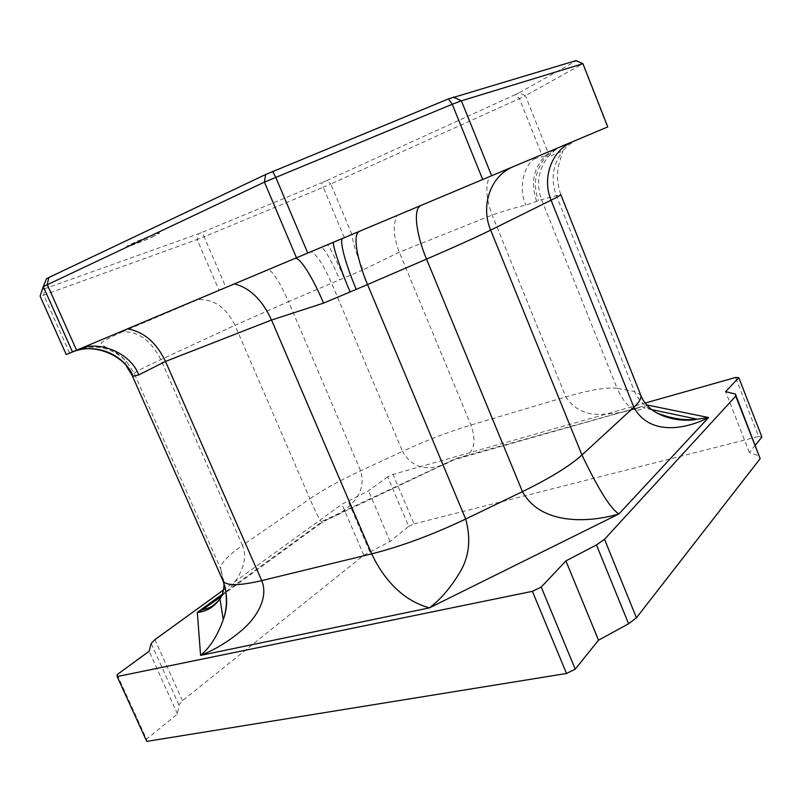 <?xml version="1.0" encoding="UTF-8"?>
<svg xmlns="http://www.w3.org/2000/svg" width="802" height="802" viewBox="0 0 802 802"><rect width="100%" height="100%" fill="white"/><g stroke="black" fill="none" stroke-linecap="round" stroke-linejoin="round"><path stroke-width="0.6" stroke-dasharray="4.01 3.01" d="M71.127 352.519L352.449 234.475C351.827 239.347 355.326 251.186 362.945 269.983L399.296 252.209L492.157 215.066C505.15 210.605 516.368 207.287 525.811 205.122L541.561 199.658L560.758 194.495C556.548 182.004 556.428 170.305 560.387 159.408L562.854 150.966C552.698 164.42 550.493 179.197 556.217 195.317L634.502 391.456L617.129 388.338L541.561 199.658C536.037 184.169 538.152 169.954 547.926 157.022L546.844 155.538C535.275 169.382 532.498 184.42 538.523 200.62M363.025 229.673L541.781 154.585L519.435 98.596L525.42 95.709L547.856 152.029L541.781 154.585M226.074 591.505L323.166 520.859L455.335 458.684L642.412 406.393C630.793 410.965 617.841 413.591 603.555 414.263C586.823 415.496 574.252 409.712 565.851 396.9L470.974 425.06C448.96 431.707 426.143 440.468 402.534 451.356C416.92 476.959 442.193 466.463 453.421 459.907L456.98 458.624C464.819 457.852 480.558 452.629 470.974 425.06L399.296 252.209C393.481 236.931 392.709 224.66 397.01 215.397M66.225 354.524L327.497 244.961C329.161 245.532 337.782 262.805 344.028 277.913L362.945 269.983M310.013 251.958L321.772 247.377C325.652 250.344 331.627 261.141 339.697 279.748L344.028 277.913M351.857 234.364L330.795 183.999L519.435 98.596L515.475 94.566L519.215 92.751L525.42 95.709L582.954 63.689M536.588 201.262C530.503 183.538 533.44 168.29 545.42 155.528L555.866 148.671L540.528 155.107L534.072 159.027C522.343 167.578 519.014 190.355 525.811 205.122M646.913 404.96L643.555 407.867C639.314 411.336 629.089 414.153 617.129 388.338C606.984 386.965 589.891 389.822 565.851 396.9L492.157 215.066C486.152 198.986 485.27 186.144 489.501 176.54M117.122 674.642L146.505 739.123L177.463 714.001L178.936 704.968L182.445 700.727L363.807 555.205L390.103 541.48L408.709 526.383L387.697 476.819L393.06 474.373L645.289 403.015M387.697 476.819L368.529 490.834L341.923 504.207L225.512 588.508M223.477 589.981L225.462 588.548M547.856 152.029L558.663 147.498L546.844 155.538L528.348 160.23M221.693 595.635L323.226 521.661L323.166 520.859L325.712 519.987C342.354 514.172 368.81 496.849 360.589 470.834L288.499 301.642L339.697 279.748M344.309 237.542L323.246 187.257L204.119 236.76L225.913 287.317M515.475 94.566L326.635 180.62L330.795 183.999L323.246 187.257L321.893 182.676L202.325 232.299L204.119 236.76L197.132 239.517L219.016 290.214M656.467 412.729C646.342 408.268 639.024 401.18 634.502 391.456L640.728 395.075M221.292 596.487L226.044 592.077M226.144 591.976C237.973 580.638 249.362 561.44 242.455 545.45L309.863 498.764L234.986 325.281L288.499 301.642C280.199 282.976 273.582 272.329 268.65 269.723L311.106 251.868C316.569 254.224 323.406 264.66 331.627 283.186L402.534 451.356L360.589 470.834C339.908 480.478 323.005 489.781 309.863 498.764C320.449 523.626 323.386 524.799 323.226 521.661L453.421 459.907L642.412 406.393M224.65 585.209L132.551 376.038L134.225 373.321C135.558 371.807 144.42 367.256 160.821 359.647L234.986 325.281C226.164 307.627 214.094 299.086 198.776 299.647L192.941 301.191M224.009 582.082L220.72 568.889L222.936 580.618M177.463 714.001L149.112 651.254M146.505 739.123L146.736 741.399M178.936 704.968L151.177 643.475M182.445 700.727L154.896 639.645M363.807 555.205L341.923 504.207M369.782 551.565L348.008 500.729M390.103 541.48L368.529 490.834M408.709 526.383L414.032 523.907L393.06 474.373M414.032 523.907L758.612 436.509L735.594 377.471M755.354 445.14L749.399 452.549L759.644 456.137M749.399 452.549L725.589 391.667M758.612 436.509L761.9 437.01M519.215 92.751L576.006 60.942L582.823 64.28L607.455 127.047L563.124 145.633C557.179 148.159 552.117 151.959 547.926 157.022L562.854 150.966C567.204 145.703 572.468 141.764 578.633 139.137L342.785 238.435M69.624 353.091L43.689 295.096L197.132 239.517L198.495 233.803L202.325 232.299M46.436 278.855L40.1 296.128L43.689 295.096L44.862 288.66L198.495 233.803M326.635 180.62L321.893 182.676M42.917 289.201L44.862 288.66M154.285 236.099C144.781 240.62 126.415 247.688 126.626 246.735C125.272 245.963 159.949 231.658 159.518 233.161L154.285 236.099M77.724 349.762L72.34 352.028M154.235 235.999C144.741 240.51 126.365 247.587 126.576 246.625C125.222 245.853 159.899 231.547 159.478 233.061L154.235 235.999M222.234 594.292L225.984 591.575M267.708 269.743L122.676 331.747C138.535 331.396 151.247 340.7 160.821 359.647L242.455 545.45C227.598 555.776 220.36 563.595 220.72 568.889L134.225 373.321L126.566 361.592C112.069 347.326 95.127 343.647 75.739 350.544M563.124 145.633L578.633 139.137M132.51 376.248L124.571 363.827L126.566 361.592C115.277 349 101.493 346.374 101.423 344.248C99.979 342.935 103.749 340.198 122.676 331.747L116.661 333.301M71.579 352.319C91.789 345.131 109.453 348.96 124.571 363.827L126.656 366.374M573.109 141.513L572.147 141.924M513.22 166.746L512.197 167.187M333.873 242.184L295.046 258.505M651.926 409.642L643.555 407.867L642.422 406.383"/><path stroke-width="1.2" d="M117.182 676.557L532.398 591.325L566.523 673.479L146.736 741.399L117.182 676.557L117.122 674.642L149.112 651.254L151.177 643.475L154.896 639.645L223.477 589.981M532.398 591.325L541.22 587.064L565.911 560.899L596.457 544.949L604.528 539.325L735.745 396.108L735.404 394.013L725.589 391.667L738.792 377.672L735.594 377.471L645.289 403.015M71.127 352.519L72.481 351.968L43.278 286.605L40.1 296.128L66.225 354.524L71.127 352.519C91.889 341.752 125.363 354.935 132.721 376.369L126.656 366.374M646.913 404.96L708.577 417.531C688.938 427.907 650.472 437.641 633.851 407.256L581.961 455.005C598.392 489.4 610.723 509.029 618.943 513.912C591.285 522.272 541.45 526.312 522.453 491.636L465.691 519.034C471.406 539.987 469.01 558.493 458.493 574.533C449.842 588.668 440.158 599.776 429.431 607.866L618.943 513.912L708.577 417.531L697.149 419.205C684.377 420.709 670.813 418.544 656.467 412.729M224.009 582.082C224.149 589.089 222.806 594.693 219.969 598.893L219.969 598.893C213.883 607.174 206.325 611.685 197.312 612.437L202.094 609.911L221.292 596.487M572.147 141.924C551.345 150.876 541.841 178.275 551.084 200.189L633.851 407.256C639.505 402.013 641.801 397.952 640.728 395.075L560.758 194.495C560.949 194.986 557.721 196.881 551.084 200.189L490.664 230.124L581.961 455.005C569.881 465.932 550.042 478.142 522.453 491.636L426.524 259.116L367.537 284.54L465.691 519.034C432.288 534.894 400.94 546.503 371.667 553.861C390.634 593.59 416.338 604.237 429.431 607.866L200.6 655.394C209.984 647.565 217.532 635.655 223.247 619.655L223.247 619.645C226.916 609.36 227.387 597.881 224.65 585.209M222.234 594.292L197.312 612.437L200.6 655.394C215.237 649.66 229.282 641.029 242.735 629.5C255.828 618.091 269.001 598.202 261.723 580.608L165.493 361.431L138.666 374.955L132.721 376.369M566.523 673.479L575.234 669.159L541.22 587.064M575.234 669.159L598.523 640.197L565.911 560.899M596.457 544.949L628.608 623.766L598.523 640.197M628.608 623.766L636.447 617.771L604.528 539.325M636.447 617.771L760.166 458.654L735.745 396.108M760.166 458.654L735.404 394.013M755.354 445.14L761.9 437.01L738.792 377.672M77.724 349.762L607.756 126.916L582.954 63.689L461.381 100.821L452.248 104.26L264.429 182.124L43.278 286.605L46.436 278.855L48.892 277.482L47.198 284.449L76.571 350.253L77.724 349.762C98.175 339.126 131.097 353.131 138.666 374.955M48.892 277.482L265.602 174.535L448.458 98.917L576.047 60.601L582.954 63.689M307.808 253.141L275.708 177.182L272.63 171.438M482.744 179.598L452.248 104.26L448.458 98.917M342.785 238.435C338.875 239.638 345.482 263.968 356.238 289.382L323.547 303.106L271.537 320.018L165.493 361.431C156.51 342.634 143.859 331.777 127.538 328.85M491.686 175.828L461.381 100.821L453.431 97.062M72.34 352.028C95.308 342.404 123.909 354.083 133.212 376.369M72.481 351.968L76.571 350.253M265.602 174.535L264.429 182.124L296.529 257.883M333.873 242.184C331.056 241.212 340.068 268.459 350.143 291.968M295.046 258.505C299.437 256.219 312.89 277.662 323.547 303.106M234.515 283.928C249.923 287.878 262.264 299.908 271.537 320.018L371.667 553.861L261.723 580.608C238.645 585.981 225.713 585.981 222.936 580.618C227.758 594.372 227.868 607.385 223.247 619.655L219.969 598.904C211.367 608.728 207.828 607.716 205.944 608.888L202.094 609.911L221.693 595.635M359.236 231.517C352.569 234.064 356.81 259.267 367.537 284.54L356.238 289.382M420.669 205.693C412.98 208.941 416.088 234.224 426.524 259.116C455.275 246.705 476.659 237.031 490.664 230.124C480.478 206.284 490.132 176.701 512.197 167.187M640.728 395.075C650.121 419.396 684.106 422.293 697.149 419.205L651.926 409.642M222.936 580.618L132.51 376.248"/></g></svg>
